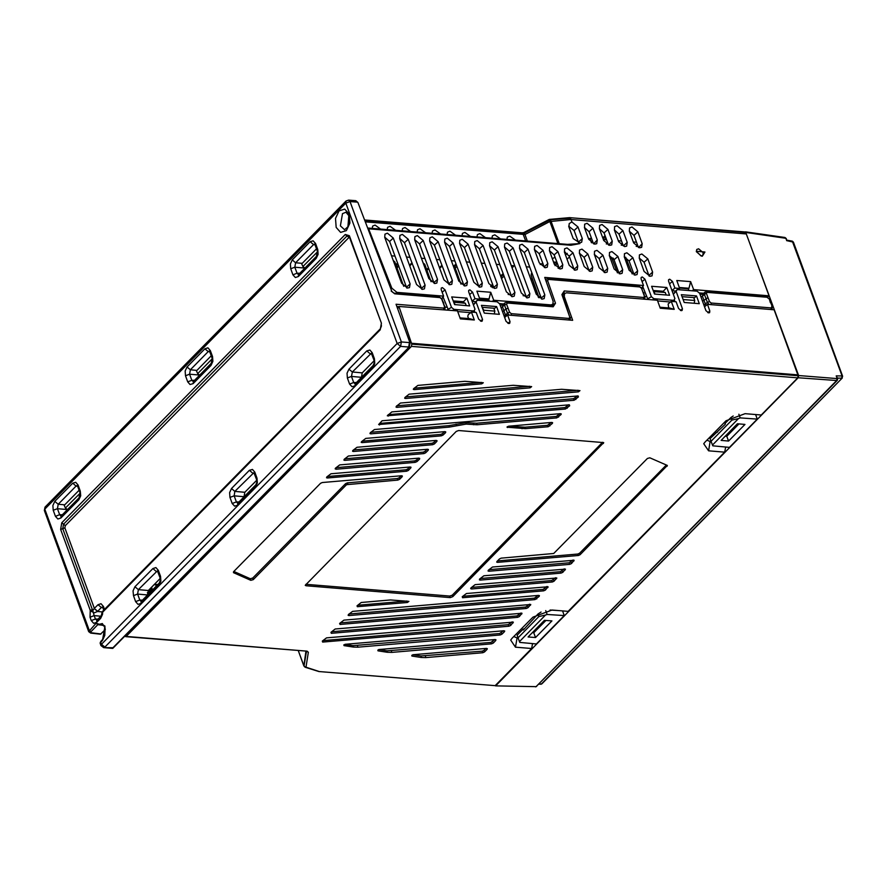 <?xml version="1.0" encoding="UTF-8"?>
<svg xmlns="http://www.w3.org/2000/svg" width="887" height="887" viewBox="0 0 887 887"><rect width="100%" height="100%" fill="white"/><g stroke="black" fill="none" stroke-linecap="round" stroke-linejoin="round"><path stroke-width="1.33" d="M702.46 301.048L703.901 300.316L702.449 296.358L702.648 294.395L704.943 292.111L706.562 291.69L707.305 292.4L701.018 297.09M706.041 305.549L703.901 300.316L707.926 297.588L706.529 293.597M770.304 302.689L769.395 298.997L772.333 307.035L770.936 303.032M646.501 296.591L645.026 296.469M61.114 516.034L60.904 518.063L57.877 519.006L55.493 516.301L59.64 514.726L57.422 508.683L53.275 510.247L52.921 505.468L54.817 501.421L58.187 504.259L57.422 508.683L66.458 509.482L66.758 510.291M66.458 509.482L66.237 508.661M194.541 380.323L191.836 380.279L193.311 381.576L193.1 383.605L190.073 384.559L187.689 381.842L191.836 380.279L189.618 374.225L185.472 375.8L185.117 371.021L187.013 366.963L190.383 369.812L189.618 374.225L198.655 375.035L198.954 375.833M198.655 375.035L198.433 374.214M298.453 274.66L298.331 276.578L295.316 277.52L292.921 274.815L297.067 273.24L294.85 267.198L290.703 268.761L290.359 263.982L292.244 259.935L295.626 262.774L294.85 267.198L303.886 267.996L304.197 268.805M303.886 267.996L303.676 267.175M349.301 217.936L348.802 224.489M357.882 202.436L391.843 291.357L357.882 202.436L355.765 200.717L357.261 202.114L350.01 201.526L401.401 341.95L409.428 342.604L408.641 347.017L400.625 346.362L397.165 343.513L345.775 203.09L44.849 509.149L44.35 510.446L88.711 631.677L90.662 633.063L100.397 634.205L105.365 629.537M396.001 304.241L410.071 342.959L396.001 304.241L443.788 308.144L444.553 306.935L445.196 307.301L443.156 302.944L444.553 306.935M141.177 601.486L141.066 603.404L138.039 604.346L135.644 601.641L139.791 600.067L137.585 594.024L147.497 594.922L148.317 590.509L138.35 589.6L137.585 594.024L133.438 595.587L133.083 590.809L134.979 586.762L138.35 589.6L157.343 570.873M160.192 578.435L148.317 590.509M237.816 503.184L237.605 505.213L234.578 506.167L232.183 503.45L236.33 501.887L234.124 495.833L244.036 496.731L244.856 492.318L234.889 491.42L234.124 495.833L229.977 497.407L229.622 492.629L231.518 488.571L234.889 491.42L253.882 472.682M256.731 480.244L244.856 492.318M355.221 383.772L355.011 385.801L351.984 386.743L349.6 384.038L353.747 382.463L351.529 376.421L361.452 377.319L362.273 372.906L352.305 371.997L351.529 376.421L347.382 377.984L347.039 373.205L348.924 369.158L352.305 371.997L371.298 353.27M374.137 360.832L362.273 372.906M112.937 647.765L112.682 648.386L103.69 647.643L112.937 647.765L409.295 346.817L410.071 342.959M90.662 633.063L91.283 632.797L90.884 631.766L97.847 624.692L96.162 623.273L88.722 631.655M100.242 643.574L100.73 642.288L101.462 644.261L100.952 645.559L100.12 642.986L100.841 641.279L100.73 642.288L102.471 640.514L104.976 626.133L96.162 623.273M369.835 350.01L366.808 350.964L370.189 353.813L371.731 354.035L372.23 352.727L369.835 350.01M355.133 383.883L373.105 365.577L372.906 367.606L374.791 363.548L374.436 358.769L373.937 360.078L371.354 353.27M252.429 469.434L249.402 470.376L252.773 473.226L254.314 473.447L254.813 472.139L252.429 469.434M255.7 485.001L255.489 487.018L257.385 482.971L257.03 478.193L256.52 479.49L253.937 472.682M155.89 567.613L152.863 568.567L156.234 571.416L157.775 571.638L158.274 570.33L155.89 567.613M159.161 583.18L158.95 585.209L160.846 581.151L160.492 576.373L159.982 577.681L157.398 570.873M302.145 263.372L295.626 262.774L313.51 244.59L315.04 244.801L315.55 243.504L313.155 240.787L310.14 241.741L313.51 244.59L314.619 244.047M316.437 256.354L316.227 258.383L318.111 254.325L317.768 249.546L316.437 256.343L298.553 274.538M209.432 351.075L209.809 351.829L210.308 350.531L207.924 347.826L204.897 348.768L208.279 351.618L209.387 351.075M211.195 363.393L210.984 365.411L212.88 361.364L212.525 356.585L211.206 363.382L193.322 381.565M64.718 504.858L58.187 504.259L76.082 486.076L77.612 486.287L78.111 484.989L75.728 482.273L72.701 483.227L76.082 486.076L77.191 485.533M78.998 497.84L78.788 499.869L80.684 495.811L80.329 491.032L79.01 497.829L61.015 516.145M96.905 620.323L95.419 619.026L91.272 620.601L93.656 623.306L96.683 622.364L96.894 620.335L101.362 615.578L102.016 612.74M154.083 584.644L156.267 584.455L153.817 584.91M150.169 591.064L151.599 590.077L150.169 591.064L149.593 592.915M149.094 592.882L147.32 592.738M445.13 307.124L446.86 307.268M482.328 307.667L483.714 310.195L494.846 311.104L493.882 308.244L482.661 307.323M494.325 313.887L494.846 311.104M483.714 310.195L483.57 311.06M466.274 305.583L465.331 303.199L462.626 302.323L453.479 301.58M465.331 303.199L454.188 302.29L455.064 304.662M532.167 273.573L531.357 274.715L531.446 273.429L531.102 275.347L539.108 297.855M682.225 297.001L683.467 300.405M694.233 303.232L694.743 300.449L693.789 297.588L682.558 296.668M683.611 299.529L694.743 300.449M666.181 294.939L665.228 292.544L662.522 291.668L653.375 290.925M665.228 292.544L654.096 291.635L654.961 294.018M643.064 292.289L641.534 288.286L644.461 296.28L643.685 297.489L564.243 290.991L561.926 294.595L569.831 317.18L569.066 318.378L511.278 313.654L509.559 312.246L506.632 304.252L507.408 303.055L553.166 306.791L555.473 303.199L547.578 280.614L548.343 279.416L639.804 286.889L641.534 288.286M506.144 316.204L505.49 315.051L507.453 313.056L505.912 309.031L508.029 308.244M506.632 304.252L504.503 305.017L505.912 309.031L502.574 311.736M504.049 315.772L505.49 315.051L502.552 307.013L502.752 305.05L504.747 303.032L504.503 305.017L501.111 307.745M617.441 272.908L612.019 258.827L613.527 258.671M151.178 587.593L151.987 588.469L151.577 587.194M147.331 592.693L149.648 591.03L148.428 590.387M150.723 588.059L150.435 590.232L149.216 589.6M355.11 383.871L353.747 382.463L356.452 382.519M237.705 503.284L236.33 501.887L239.035 501.942M141.166 601.475L139.791 600.067L142.497 600.122M298.442 274.648L297.067 273.24L299.773 273.296M61.003 516.134L59.64 514.726L62.345 514.782M91.45 611.642L92.78 610.444L94.177 615.633L90.03 617.197L90.263 610.4L94.022 612.939L97.526 611.442L94.277 608.482L92.78 610.444L92.381 609.624L62.755 528.674L60.638 529.45L90.263 610.4L92.381 609.624M60.638 529.45L61.791 522.82L345.32 234.456L349.389 235.776L381.377 323.212L380.224 329.831L102.692 612.108L102.548 614.27L100.652 618.317L100.863 616.299M102.493 606.996L101.384 607.528L98.002 604.69L101.029 603.737L103.424 606.453L102.914 607.75L103.779 610.101M591.363 242.716L589.933 238.426L591.618 238.559M603.393 239.523L606.586 239.789M618.361 240.754L621.554 241.009L618.361 240.754M633.329 241.974L636.522 242.229L633.329 241.974M589.933 238.426L588.646 238.902M567.192 253.338L565.507 255.046M557.358 263.339L555.096 265.634M525.836 295.393L525.348 295.892M569.443 256.853L567.059 259.292M558.932 267.552L558.145 268.351M591.485 242.661L593.203 242.805M606.253 243.87L608.172 244.025M621.222 245.1L623.14 245.255L621.222 245.1M636.19 246.32L638.108 246.475L636.19 246.32M443.178 268.451L449.099 284.638M453.124 265.424L454.687 266.821L461.052 284.206M393.24 260.523L394.804 261.931L403.74 286.335M413.198 265.878L421.735 289.217M423.177 262.973L424.751 264.37L431.104 281.756M155.524 584.71L156.278 586.107M618.982 234.146L614.414 229.955L614.591 226.684L617.019 225.753L622.94 230.631L627.253 242.428L623.373 245.865L618.982 234.146L622.94 230.631M448.467 310.195L443.012 296.979M479.601 298.553L488.626 299.296L489.336 301.192M647.965 299.507L642.742 286.545M679.564 288.087L688.334 288.796L688.977 290.515M638.341 247.096L633.95 235.377L629.382 231.185L629.559 227.904L631.987 226.983L637.908 231.862L642.221 243.648L638.496 247.595M564.343 251.864L569.177 256.132L574.31 270.036M421.813 289.24L404.527 242.728L399.671 238.403M434.164 283.43L419.496 243.958L414.639 239.623M449.132 284.649L434.464 245.178L429.607 240.854M464.101 285.869L449.443 246.398L444.587 242.073M479.08 287.089L464.411 247.628L459.555 243.293M494.048 288.319L479.379 248.848L474.523 244.524M511.644 296.568L494.347 250.067L489.491 245.743M526.612 297.799L509.315 251.298L504.459 246.963M541.58 299.019L524.284 252.518L519.438 248.194M534.406 249.413L539.229 253.682L544.374 267.586M549.375 250.633L554.209 254.902L559.342 268.816M406.845 288.009L389.559 241.508L384.703 237.184M649.162 276.156L644.029 262.242L639.194 257.973M634.194 274.926L629.049 261.022L624.226 256.753M619.215 273.706L614.081 259.802L609.258 255.523M604.247 272.486L599.113 258.572L594.279 254.303M589.278 271.256L584.145 257.352L579.311 253.083M653.198 290.459L663.265 291.28L663.531 292M453.224 300.893L463.546 301.735L463.923 302.744M696.472 251.83L701.173 255.899L702.826 255.434L703.203 252.64L698.59 248.837L696.761 249.469L696.45 251.786M608.404 244.646L604.014 232.926L599.446 228.735L599.623 225.453L602.04 224.533L607.972 229.411L612.285 241.197L608.56 245.156M593.436 243.426L589.046 231.707L584.478 227.515L584.644 224.234L587.072 223.313L593.004 228.192L597.317 239.978L593.591 243.925M578.601 242.716L574.077 230.476L568.711 226.174M495.667 685.839L536.058 686.616L495.667 685.839L798.233 377.751L798.622 375.545L745.479 231.817L746.322 233.902L570.751 219.588L549.862 221.517L524.949 234.456L527.366 241.064M767.732 297.045L768.985 295.77L746.322 233.902M703.724 293.309L699.244 292.943M688.334 288.796L688.999 288.242L679.331 287.455M692.182 290.781L693.59 289.605L690.674 281.656L688.999 288.242M690.674 281.656L676.803 280.525L679.708 288.475L678.777 289.683M671.98 290.492L674.874 288.075L679.708 288.475M675.717 291.014L672.058 290.714M669.563 283.884L672.446 281.456L674.874 288.075M672.446 281.456L669.74 279.228L668.61 279.693L668.554 281.135L674.929 298.575L673.832 300.338L653.874 298.697L651.391 296.646L645.004 279.217L642.299 276.988L641.168 277.443L641.101 278.895L643.53 285.525L641.744 287.832M574.077 230.476L578.025 226.961L571.993 222.083L570.474 218.235L571.993 222.083M578.025 226.961L582.293 238.625L578.413 242.062M569.277 223.557L568.922 226.961L573.19 238.614L579.688 242.805L581.706 242.295L582.293 238.625M469.655 294.539L472.549 292.111L469.844 289.883L468.713 290.348L468.658 291.79L475.033 309.23L473.935 310.993L453.978 309.352L451.483 307.301L445.108 289.872L442.402 287.643L441.26 288.098L441.205 289.55L443.633 296.18L396.977 292.366L391.81 288.153L368.382 228.081L570.175 244.568L570.906 245.267L579.843 243.559L567.702 244.357M472.549 292.111L474.977 298.742L479.812 299.13L478.88 300.338M643.53 285.525L544.773 277.454L553.133 301.336L552.778 304.319L550.816 304.928L493.682 300.261L490.777 292.322L476.896 291.18L479.812 299.13L488.848 299.906M768.985 295.77L693.59 289.605M642.221 243.648L641.634 247.318L639.616 247.828L633.695 242.949L629.382 231.163M627.253 242.428L626.665 246.098L624.648 246.608L618.716 241.73L614.403 229.933M612.285 241.197L611.686 244.879L609.679 245.389L603.748 240.499L599.435 228.713M597.317 239.978L596.718 243.648L594.711 244.158L588.78 239.279L584.466 227.493M451.76 296.89L466.884 298.121L469.711 305.86L454.587 304.618L451.76 296.89M651.657 286.235L666.78 287.466L669.618 295.216L654.495 293.985L651.657 286.235M389.559 241.508L393.307 238.093L410.082 283.929L406.623 287.078M393.307 238.093L387.386 233.214L384.958 234.135L384.77 237.394L401.545 283.23L407.477 288.109L409.484 287.599L410.082 283.929M404.527 242.728L408.275 239.313L425.05 285.148L421.591 288.308M408.275 239.313L402.354 234.434L399.926 235.354L399.749 238.614L416.513 284.45L422.445 289.328L424.463 288.818L425.05 285.148M419.496 243.958L423.254 240.532L437.457 279.35L433.943 282.543M423.254 240.532L417.322 235.654L414.894 236.585L414.717 239.834L428.92 278.651L434.841 283.53L436.859 283.02L437.457 279.35M434.464 245.178L438.222 241.763L452.425 280.569L448.911 283.773M438.222 241.763L432.291 236.884L429.873 237.805L429.685 241.064L443.888 279.871L449.809 284.76L451.827 284.25L452.425 280.569M449.443 246.398L453.19 242.983L467.394 281.8L463.89 284.993M453.19 242.983L447.259 238.104L444.842 239.024L444.653 242.284L458.856 281.101L464.788 285.98L466.795 285.47L467.394 281.8M464.411 247.628L468.159 244.202L482.362 283.02L478.858 286.213M468.159 244.202L462.238 239.324L459.81 240.255L459.621 243.504L473.824 282.321L479.756 287.2L481.774 286.689L482.362 283.02M479.379 248.848L483.127 245.433L497.33 284.239L493.826 287.443M483.127 245.433L477.206 240.543L474.778 241.475L474.6 244.734L488.804 283.541L494.724 288.419L496.742 287.92L497.33 284.239M494.347 250.067L498.095 246.653L514.87 292.488L511.411 295.637M498.095 246.653L492.174 241.774L489.746 242.694L489.569 245.954L506.333 291.79L512.265 296.668L514.283 296.158L514.87 292.488M509.315 251.298L513.074 247.872L529.838 293.708L526.379 296.868M513.074 247.872L507.142 242.994L504.714 243.925L504.537 247.174L521.312 293.009L527.233 297.888L529.251 297.378L529.838 293.708M524.284 252.518L528.042 249.103L522.11 244.213L519.693 245.145L519.505 248.404L536.28 294.24L542.201 299.119L544.219 298.609L544.818 294.927L541.347 298.087M528.042 249.103L544.818 294.927M539.229 253.682L543.01 250.322L537.09 245.444L534.661 246.364L534.473 249.624L539.318 262.874L545.25 267.752L547.268 267.242L547.856 263.572L544.163 266.854M543.01 250.322L547.856 263.572M554.209 254.902L557.978 251.542L552.058 246.664L549.63 247.595L549.441 250.844L554.297 264.093L560.218 268.972L562.236 268.462L562.824 264.792L559.132 268.074M557.978 251.542L562.824 264.792M569.177 256.132L572.947 252.762L567.026 247.883L564.598 248.815L564.42 252.074L569.266 265.313L575.186 270.191L577.204 269.692L577.792 266.011L574.1 269.293M572.947 252.762L577.792 266.011M592.771 267.242L592.172 270.912L590.154 271.422L584.234 266.543L579.388 253.294L579.566 250.034L581.994 249.114L587.915 253.992L592.771 267.242L589.068 270.524M607.739 268.462L607.14 272.132L605.134 272.642L599.202 267.763L594.357 254.514L594.534 251.254L596.962 250.334L602.894 255.212L607.739 268.462L604.047 271.744M622.707 269.681L622.12 273.351L620.102 273.861L614.17 268.983L609.325 255.733L609.513 252.485L611.93 251.553L617.862 256.432L622.707 269.681L619.015 272.963M637.675 270.901L637.088 274.582L635.07 275.092L629.138 270.213L624.293 256.964L624.481 253.704L626.909 252.784L632.83 257.662L637.675 270.901L633.983 274.194M652.644 272.132L652.056 275.802L650.038 276.312L644.117 271.433L639.261 258.184L639.449 254.924L641.878 254.004L647.798 258.882L652.644 272.132L648.951 275.413M696.24 251.276L700.941 255.955L702.304 256.265L704.965 251.986L696.24 251.276M569.31 223.513L571.671 222.105M365.311 221.883L524.949 234.456L524.405 233.104L522.21 232.86L364.59 219.987M348.691 220.53L349.434 220.586M515.314 240.078L509.803 236.108L507.375 237.029L506.943 239.401M500.346 238.858L494.835 234.889L492.407 235.809L491.975 238.182M485.377 237.638L479.856 233.658L477.439 234.589L477.006 236.951M470.398 236.419L464.888 232.438L462.46 233.37L462.038 235.731M455.43 235.188L449.92 231.219L447.491 232.139L447.07 234.512M440.462 233.968L434.952 229.988L432.523 230.919L432.102 233.281M425.494 232.749L419.983 228.768L417.555 229.7L417.123 232.061M410.526 231.518L405.015 227.549L402.587 228.469L402.155 230.842M395.547 230.298L390.036 226.329L387.619 227.249L387.187 229.611M380.578 229.079L375.068 225.098L372.64 226.03L372.218 228.391M605.987 238.193L604.579 239.623M603.16 238.88L605.389 236.596M553.865 262.929L557.313 263.217M481.763 298.731L481.231 299.274M514.138 265.812L512.109 267.874M504.071 276.045L501.521 278.64M493.56 286.734L492.562 287.754M556.071 264.648L554.464 264.514M542.933 263.572L542.279 263.517M396.19 265.701L397.941 263.916M454.587 266.61L456.339 264.836M455.186 268.196L456.938 266.422M491.265 286.889L492.972 285.148M500.944 277.043L503.483 274.46M511.522 266.277L512.143 265.645M67.445 509.593L65.472 508.074L64.219 505.357L79.065 490.256M80.052 493.25L65.472 508.074M199.642 375.146L197.668 373.615L196.415 370.91L211.261 355.809M212.248 358.791L197.668 373.615M304.873 268.107L302.91 266.588L301.658 263.871L316.504 248.77M317.491 251.764L302.91 266.588M367.772 228.325L368.382 228.081M540.205 264.526L542.822 263.251M552.302 258.649L555.096 257.297M564.631 252.673L565.507 252.241M391.511 255.789L395.014 256.077M406.479 257.008L409.982 257.297M421.447 258.239L424.951 258.516M436.415 259.459L439.919 259.747M451.383 260.678L454.887 260.966M466.362 261.909L469.855 262.186M481.331 263.129L484.834 263.417M496.299 264.348L499.802 264.636M511.267 265.568L514.77 265.856M526.235 266.799L529.739 267.087M605.034 235.643L602.805 237.916M556.947 262.253L553.521 261.964M570.618 244.779L579.521 243.559L579.233 242.772M443.633 296.18L441.848 298.487M442.225 292.322L445.108 289.872M447.735 309.596L451.483 307.301M452.802 310.55L453.978 309.352M472.771 312.18L473.935 310.993M457.736 311.581L470.698 312.634M472.072 301.148L474.977 298.742M475.809 301.669L472.161 301.369M490.777 292.322L489.092 298.897L479.435 298.11M488.626 299.296L489.092 298.897M492.285 301.436L493.682 300.261M503.827 303.964L499.348 303.598M642.121 281.656L645.004 279.217M647.432 299.063L651.391 296.646M652.71 299.895L653.874 298.697M672.668 301.525L673.832 300.338M657.633 300.926L670.594 301.979M397.587 262.951L395.835 264.736M454.011 265.878L455.985 263.871M503.117 273.495L500.59 276.079M492.607 284.195L490.578 286.257M569.631 217.648L745.69 232.549M549.541 219.477L550.528 219.799L549.341 220.153L549.286 219.377L524.35 232.327L524.405 233.104L549.341 220.153L557.923 243.559M524.605 232.427L522.199 232.86M633.95 235.377L637.908 231.862M604.014 232.926L607.972 229.411M589.046 231.707L593.004 228.192M463.546 301.735L466.884 298.121M663.265 291.28L666.78 287.466M584.145 257.352L587.915 253.992M599.113 258.572L602.894 255.212M614.081 259.802L617.862 256.432M629.049 261.022L632.83 257.662M644.029 262.242L647.798 258.882M538.087 595.421L534.362 598.204L534.95 599.667L539.196 596.363L539.407 595.632L538.487 595.388L352.582 611.309L348.336 614.613L348.125 615.345L349.034 615.589L534.95 599.667M349.034 615.589L348.968 614.081L534.362 598.204M124.89 636.079L126.209 636.4L411.424 346.318L411.801 344.156L398.928 306.403L457.504 310.927L460.408 318.877L474.29 320.019L471.385 312.069L468.247 314.674L467.804 316.393L468.58 318.555M319.176 671.581L495.134 685.651L531.635 648.53L515.48 647.211L510.635 640.092L512.076 638.33L532.954 617.097L552.002 610.056L568.157 611.376L724.712 452.159L708.558 450.84L703.713 443.722L705.154 441.959L726.032 420.726L745.08 413.686L761.234 415.005L797.735 377.884L411.424 346.318M415.249 462.393L417.001 461.617L416.424 460.153L414.672 460.93L415.249 462.393L336.14 469.168L336.073 467.66L414.672 460.93M418.731 458.124L419.496 459.089L419.706 458.357L418.786 458.113L339.677 464.888L335.43 468.192L335.219 468.924L336.14 469.168M419.496 459.089L417.001 461.617M406.568 471.23L408.319 470.454L407.732 468.99L405.98 469.766L406.568 471.23L327.447 478.004L327.381 476.496L405.98 469.766M410.049 466.95L410.814 467.915L411.025 467.183L410.104 466.95L330.984 473.725L326.749 477.029L326.527 477.76L327.447 478.004M410.814 467.915L408.319 470.454M553.732 553.455L501.199 558.123L499.448 558.899L496.953 561.427L496.742 562.17L497.651 562.402L578.391 555.484L580.142 554.719L667.39 465.509L649.872 457.759L647.432 458.446L553.732 553.455M357.383 606.752L407.377 602.495L408.929 601.342L390.524 599.967L361.264 602.473L357.017 605.777L357.383 606.752M483.825 575.796L479.579 579.1L479.368 579.832L480.277 580.076L561.016 573.157L562.768 572.392L565.474 569.121L483.825 575.796M462.559 597.749L543.642 590.831L545.394 590.055L548.099 586.795L466.451 593.47L462.205 596.774L462.559 597.749M551.647 422.456L508.573 426.148L506.987 427.212L525.426 428.676L548.111 426.736L552.357 423.432L552.568 422.7L551.647 422.456M449.376 427.102L466.074 424.141L477.073 424.729L556.792 417.899L561.039 414.595L561.249 413.863L560.34 413.63L374.425 429.552L370.178 432.856L369.968 433.588L370.888 433.821L449.376 427.102L448.977 425.627L370.699 432.324M346.95 484.59L397.875 480.055L399.627 479.29L399.05 477.827L397.298 478.592L347.338 482.872L345.586 483.648L346.174 485.111L346.95 484.59M401.356 475.787L402.121 476.751L402.332 476.02L401.412 475.787L322.303 482.561L320.551 483.326L233.536 571.827L233.547 572.714L250.81 580.286L253.261 579.599L346.174 485.111M402.121 476.751L399.627 479.29M423.942 453.556L425.693 452.78L425.106 451.317L423.354 452.093L423.942 453.556L344.821 460.331L344.755 458.823L423.354 452.093M427.423 449.288L428.188 450.252L428.399 449.521L427.479 449.277L348.358 456.051L344.123 459.355L343.901 460.098L344.821 460.331M428.188 450.252L425.693 452.78M432.623 444.72L434.375 443.955L433.798 442.491L432.047 443.256L432.623 444.72L353.514 451.494L353.447 449.986L432.047 443.256M436.105 440.451L436.87 441.416L437.08 440.684L436.16 440.44L357.051 447.225L352.804 450.529L352.594 451.261L353.514 451.494M436.87 441.416L434.375 443.955M475.133 584.633L470.886 587.937L470.675 588.669L471.596 588.913L552.324 581.994L554.076 581.229L556.781 577.958L475.133 584.633M492.507 566.959L488.26 570.263L488.05 570.995L488.97 571.239L569.698 564.32L571.45 563.555L574.155 560.285L492.507 566.959M441.316 435.883L443.068 435.118L442.48 433.654L440.728 434.419L441.316 435.883L362.195 442.657L362.129 441.149L440.728 434.419M444.797 431.614L445.562 432.579L445.773 431.847L444.853 431.603L365.732 438.389L361.497 441.693L361.275 442.425L362.195 442.657M445.562 432.579L443.068 435.118M344.855 644.372L353.048 645.614L353.37 647.1L357.882 647.2L500.201 635.003L501.953 634.238L504.448 631.699L504.659 630.967L503.738 630.735L345.198 644.306L344.023 645.669L343.857 644.871M353.37 647.1L344.023 645.669M405.636 398.485L530.071 387.83L531.623 386.665L513.229 385.291L409.173 394.205L404.927 397.509L404.716 398.241L405.636 398.485L405.57 396.977L529.75 386.333M331.317 633.263L517.576 617.33L519.327 616.565L522.033 613.294L335.208 628.983L330.962 632.287L331.317 633.263M412.754 654.739L420.959 655.981L421.27 657.467L425.782 657.566L482.827 652.677L484.579 651.912L487.074 649.373L487.285 648.641L486.364 648.397L413.098 654.673L411.934 656.036L411.768 655.238M421.27 657.467L411.934 656.036M396.944 407.321L578.413 391.777L579.965 390.613L561.571 389.249L400.48 403.042L396.245 406.346L396.023 407.078L396.944 407.321L396.766 405.814M322.635 642.099L508.894 626.167L510.646 625.402L513.351 622.131L326.516 637.82L322.269 641.124L322.635 642.099M340.009 624.426L526.268 608.504L528.02 607.728L530.725 604.457L343.89 620.146L339.643 623.45L340.009 624.426M578.058 395.957L391.799 411.878L387.275 415.726L574.166 400.225L578.413 396.921L578.058 395.957M569.376 404.782L382.02 420.804L378.594 424.563L565.485 409.062L569.731 405.758L569.376 404.782M414.318 389.648L481.73 383.871L483.271 382.718L464.877 381.343L417.855 385.368L413.619 388.672L413.397 389.415L414.318 389.648L414.251 388.14L481.397 382.386M378.804 649.55L387.009 650.803L387.32 652.278L391.832 652.377L491.52 643.84L493.272 643.075L495.766 640.536L495.977 639.804L495.057 639.56L379.148 649.495L377.984 650.858L377.807 650.06M387.32 652.278L377.984 650.858M450.286 597.583L452.791 596.652L603.67 442.58L458.723 430.505L456.217 431.426L305.261 585.287L306.037 585.797L305.926 584.333L449.731 596.075L450.286 597.583L306.037 585.797M411.801 344.156L798.167 375.722L797.735 377.884M798.167 375.722L774.118 309.807L707.46 304.363L709.877 310.993L707.848 312.667M408.918 339.666L409.794 338.779M125.588 636.666L307.102 651.18L308.388 652.233L306.625 651.435M304.396 666.592L306.048 667.024L308.388 652.233M305.904 651.402L303.875 665.671M531.635 648.53L532.544 643.596M495.134 685.651L319.32 671.603L304.463 666.647M518.274 638.474L513.828 636.556M724.712 452.159L725.644 447.059M706.906 440.174L711.352 442.103M723.947 437.535L737.54 423.798M474.833 312.346L474.201 310.561M480.499 321.072L482.539 319.398L476.153 301.968L477.25 300.205L497.208 301.835L499.703 303.886L506.089 321.327L508.794 323.555L509.67 323.345L509.981 321.648L507.552 315.018L572.636 320.34L564.276 296.458L564.631 293.475L566.593 292.854L657.4 300.272L660.305 308.221L674.187 309.352L671.282 301.414L668.144 304.019L668.731 307.922M674.996 301.713L674.253 299.662M460.043 317.856L469.7 318.655L474.29 320.019M482.539 319.398L482.229 321.105L481.342 321.316L478.636 319.087L476.219 312.457L471.385 312.069M473.447 304.906L476.153 301.968M671.282 301.414L676.116 301.802L678.533 308.432L681.249 310.661L682.125 310.45L682.436 308.743L676.06 291.313L677.147 289.55L697.115 291.18L699.599 293.231L705.985 310.672L708.691 312.9L709.578 312.69L709.877 310.993M411.49 343.28L797.901 374.846M681.371 294.672L696.495 295.903L699.333 303.653L684.21 302.412L681.371 294.672M481.464 305.316L496.587 306.547L499.425 314.308L484.302 313.067L481.464 305.316M473.381 304.729L477.25 300.205M509.981 321.648L507.952 323.323M507.552 315.018L504.659 317.435M659.939 307.201L669.596 307.989L674.187 309.352M680.396 310.417L682.436 308.743M673.344 294.251L676.06 291.313M673.288 294.074L677.147 289.55M707.46 304.363L704.555 306.78M694 298.209L696.495 295.903M494.092 308.853L496.587 306.547M418.398 458.147L416.424 460.153M409.705 466.983L407.732 468.99M580.142 554.719L579.555 553.255L577.803 554.02L497.474 560.906M579.555 553.255L666.337 464.988L667.157 466.218M357.727 606.752L357.661 605.244L407.044 601.009M564.154 568.922L560.429 571.694L561.016 573.157M480.277 580.076L480.211 578.568L560.429 571.694M462.903 597.738L462.837 596.23L543.055 589.367L543.642 590.831M546.78 586.584L543.055 589.367M551.248 422.489L547.523 425.272L525.026 427.201L508.539 426.148M559.941 413.664L556.216 416.435L476.685 423.254L465.753 422.655L448.977 425.627M399.05 477.827L401.024 475.82M253.261 579.599L252.773 578.036L250.322 578.723L233.858 571.505M252.773 578.036L345.586 483.648M427.079 449.31L425.106 451.317M435.772 440.473L433.798 442.491M555.462 577.747L551.736 580.53L552.324 581.994M471.596 588.913L471.529 587.405L551.736 580.53M572.836 560.085L569.11 562.857L569.698 564.32M488.97 571.239L488.903 569.731L569.11 562.857M444.454 431.647L442.48 433.654M353.048 645.614L499.614 633.54L500.201 635.003M503.339 630.768L499.614 633.54M331.66 633.263L331.594 631.755L516.988 615.866L517.576 617.33M520.713 613.094L516.988 615.866M484.579 651.912L483.992 650.448L482.24 651.213L420.959 655.981M483.992 650.448L485.965 648.43M578.091 390.291L396.877 405.814M322.979 642.088L322.912 640.58L508.306 624.703L508.894 626.167M512.032 621.931L508.306 624.703M340.353 624.426L340.286 622.918L525.681 607.041L526.268 608.504M529.406 604.258L525.681 607.041M388.262 416.158L388.196 414.65L573.59 398.762L574.166 400.225M577.315 395.99L573.59 398.762M379.569 424.984L379.503 423.476L564.897 407.599L565.485 409.062M568.622 404.827L564.897 407.599M387.009 650.803L490.932 642.376L491.52 643.84M494.658 639.605L490.932 642.376M452.791 596.652L452.237 595.155L602.561 442.269L603.415 443.456M452.237 595.155L449.731 596.075M526.035 295.948L523.064 295.704M511.067 294.728L508.096 294.484M564.254 615.633L536.435 643.962L519.749 642.376L519.46 641.623L545.549 615.068L547.168 614.469L564.254 615.633L562.524 610.921M733.172 416.047L730.955 417.433L731.93 420.083L738.572 418.531L712.483 445.086L712.771 445.839L729.447 447.425L757.276 419.096L755.602 414.539M746.178 232.527L785.705 238.248L786.847 240.122M837.472 378.139L841.741 378.217L842.062 376.01L792.291 241.186L793.466 242.206L786.581 240.632M538.675 684.365L541.968 683.799L842.295 378.006M798.233 377.751L836.685 380.512L536.058 686.616L837.284 380.312L836.685 380.512L837.062 378.305L836.186 375.922L842.062 376.01L842.284 378.006L541.425 684.01L538.919 684.11M836.186 375.922L837.65 378.638L798.622 375.545M558.588 610.6L550.073 610.012M547.168 614.469L545.738 610.578M545.948 620.445L533.808 632.808L532.278 632.686M545.549 615.068L538.908 616.62L537.932 613.97L541.048 612.019M535.56 637.576L551.902 620.933L544.418 620.323L528.075 636.966L535.56 637.576L533.808 632.808M537.932 613.97L523.286 629.936L523.008 629.171L517.066 635.214L519.46 641.623M538.908 616.62L518.041 637.864M524.594 628.606L523.008 629.171M738.572 418.531L740.179 417.932L757.276 419.096M728.582 441.039L744.925 424.396L737.441 423.786L721.098 440.429L728.582 441.039L726.83 436.271L725.389 436.16M712.483 445.086L710.088 438.677L725.3 424.241L725.023 423.476L730.955 417.433M738.971 423.919L726.83 436.271M738.816 414.207L740.179 417.932M711.064 441.327L731.93 420.083M717.605 432.069L716.02 432.645M700.209 294.894L702.604 293.586L702.947 294.096M702.604 293.586L703.391 293.641M703.945 305.117L707.349 302.4L704.411 294.362L704.644 292.366M709.012 304.496L707.349 302.4L709.456 301.591L707.926 297.588M705.952 291.956L766.313 296.58L769.395 298.997M766.313 296.58L767.055 297.278L707.305 292.4M767.055 297.278L768.774 298.686M771.701 306.68L770.881 309.552M711.141 304.662L711.186 302.999L770.925 307.878M711.186 302.999L709.456 301.591M156.267 584.455L157.786 584.577M355.776 200.706L348.536 200.118L350.01 201.526L345.775 203.09L345.997 201.061L45.071 507.12L44.849 509.149L89.21 630.347L90.884 631.766M391.222 291.036L394.671 293.841L439.908 297.544L441.626 298.941L443.156 302.944M443.744 309.807L443.788 308.144M398.64 306.691L397.343 306.58M104.101 625.424L97.847 624.692L102.304 623.539L105.065 627.896L104.821 635.469L102.471 640.514M91.283 632.797L101.029 633.939M101.462 644.261L397.165 343.513L401.401 341.95L400.625 346.362L104.921 647.111L101.462 644.261M348.924 369.158L366.808 350.964M372.23 352.727L374.436 358.769M372.906 367.606L355.011 385.801M349.6 384.038L347.382 377.984M231.518 488.571L249.402 470.376M254.813 472.139L257.03 478.193M255.489 487.018L237.605 505.213M232.183 503.45L229.977 497.407M134.979 586.762L152.863 568.567M158.274 570.33L160.492 576.373M158.95 585.209L141.066 603.404M135.644 601.641L133.438 595.587M315.55 243.504L317.768 249.546M316.227 258.383L298.331 276.578M292.921 274.815L290.703 268.761M292.244 259.935L310.14 241.741M210.308 350.531L212.525 356.585M210.984 365.411L193.1 383.605M187.689 381.842L185.472 375.8M187.013 366.963L204.897 348.768M78.111 484.989L80.329 491.032M78.788 499.869L60.904 518.063M55.493 516.301L53.275 510.247M54.817 501.421L72.701 483.227M336.195 227.382L340.663 232.449L346.318 230.675L349.866 223.092L349.201 214.144L344.733 209.077L339.067 210.851L335.53 218.435L336.195 227.382M100.652 618.317L96.683 622.364M91.272 620.601L90.03 617.197M148.218 592.76L148.606 593.913M443.788 303.276L441.626 298.941M439.908 297.544L439.176 296.835L393.928 293.142L394.671 293.841M489.092 300.549L479.335 299.751M500.312 305.549L503.494 304.308M532.377 279.161L531.202 280.359M532.244 273.817L541.458 298.986M639.804 286.889L639.072 286.179L547.601 278.706L548.343 279.416M547.578 280.614L546.004 280.968M553.166 306.791L552.424 306.093L553.122 305.948L553.222 303.598M551.27 305.849L555.473 303.199M552.424 306.093L506.665 302.345L507.408 303.055M509.116 315.151L507.453 313.056L509.559 312.246M644.461 296.28L643.696 292.632M564.842 293.287L563.855 293.198L562.469 294.617M564.243 290.991L563.855 293.198L562.513 293.664L562.569 294.95L561.926 294.595M643.64 299.152L643.685 297.489M569.831 317.18L562.569 294.95M569.01 320.041L569.066 318.378M511.278 313.654L511.234 315.317M502.696 304.241L503.04 304.751M625.679 257.274L632.198 273.983M613.039 257.984L610.411 258.705M149.648 591.03L150.945 590.276L150.801 587.981M209.809 351.84L208.279 351.618L190.383 369.812L196.914 370.4M345.963 212.259L342.449 213.7L340.342 225.808L344.544 229.689L347.87 226.784L348.779 215.674L345.963 212.259M100.918 616.243L94.177 615.633L95.419 619.026L98.124 619.082M102.238 611.875L97.526 611.442L101.384 607.528L102.914 607.761L102.637 607.018M349.356 237.04L65.261 525.681L64.873 527.887L94.344 608.415L98.002 604.69M94.277 608.482L97.714 611.265M103.424 606.453L104.478 609.358M64.873 527.887L62.755 528.674L63.52 524.25L65.261 525.681M61.791 522.82L63.52 524.25L347.05 235.887L345.32 234.456M348.791 237.306L347.05 235.887L348.325 235.354L349.134 236.43L381.377 323.212M349.389 235.776L349.134 236.43M380.224 329.831L380.335 328.822L102.803 611.088M442.192 265.823L439.686 268.373M428.709 268.561L426.935 270.369M412.255 263.372L409.739 265.934M398.773 266.122L396.999 267.918M579.566 242.794L579.843 243.559M570.906 245.267L369.136 228.791M744.98 231.95L569.532 217.637L570.153 218.235L550.528 219.799L559.287 243.681M525.669 240.931L522.898 233.458L364.801 220.541M390.956 289.029L391.81 288.153M396.977 292.366L396.045 293.309M549.885 305.882L550.816 304.928M126.209 636.4L307.102 651.18M298.398 650.781L304.075 666.126L306.403 651.435M517.021 638.374L515.48 647.211M710.099 442.003L708.558 450.84M398.806 307.401L397.93 308.288M564.276 296.458L563.4 297.345M577.803 554.02L578.391 555.484M497.651 562.402L497.585 560.894M407.377 602.495L406.978 601.02M564.498 568.889L565.263 569.853M562.768 572.392L562.181 570.929M547.124 586.562L547.889 587.527M545.394 590.055L544.806 588.591M507.297 426.658L507.486 427.523M521.977 428.709L521.645 427.224M525.026 427.201L525.426 428.676M547.523 425.272L548.111 426.736M549.862 425.971L549.275 424.507M551.592 422.467L552.357 423.432M456.583 425.549L456.062 424.097M465.753 422.655L466.074 424.141M476.685 423.254L477.073 424.729M556.216 416.435L556.792 417.899M473.625 424.751L473.292 423.276M558.544 417.134L557.967 415.67M560.274 413.63L561.039 414.595M370.888 433.821L370.821 432.313M347.926 484.335L347.338 482.872M397.298 478.592L397.875 480.055M250.322 578.723L250.81 580.286M233.547 572.714L233.458 571.915M555.805 577.725L556.57 578.69M554.076 581.229L553.488 579.765M573.179 560.052L573.944 561.016M571.45 563.555L570.862 562.092M357.494 645.714L357.882 647.2M501.953 634.238L501.366 632.775M503.683 630.735L504.448 631.699M530.071 387.83L529.683 386.344M521.057 613.061L521.822 614.026M519.327 616.565L518.74 615.101M425.394 656.081L425.782 657.566M482.24 651.213L482.827 652.677M486.309 648.408L487.074 649.373M578.413 391.777L578.025 390.291M512.376 621.898L513.141 622.862M510.646 625.402L510.058 623.938M529.75 604.224L530.515 605.189M528.02 607.728L527.432 606.264M575.918 399.46L575.341 397.997M577.648 395.957L578.413 396.921M567.236 408.297L566.649 406.834M568.966 404.794L569.731 405.758M481.73 383.871L481.331 382.397M391.444 650.903L391.832 652.377M493.272 643.075L492.684 641.611M495.001 639.571L495.766 640.536M536.702 598.891L536.114 597.428M538.431 595.399L539.196 596.363M786.869 240.133L785.028 237.55L745.501 231.829M771.901 309.63L772.333 307.035M444.753 309.885L445.196 307.301M112.849 648.319L409.295 346.817M100.841 641.279L102.582 639.505M157.498 584.866L155.657 584.721M150.602 591.108L150.801 591.684M442.247 299.263L439.165 296.835M393.928 293.142L391.843 291.357M532.078 278.252L530.87 279.472M538.464 297.333L531.102 275.347M642.155 288.608L639.061 286.179M547.601 278.706L545.682 279.383M506.665 302.345L504.747 303.032M644.649 299.229L645.093 296.646M570.031 320.129L570.463 317.535M611.298 258.161L610.178 258.073M151.588 590.077L151.987 588.469M150.18 591.806L150.823 590.864M45.071 507.12L44.35 510.446M348.536 200.118L345.997 201.061M100.952 645.559L103.69 647.643M373.117 365.566L374.181 362.905L373.937 360.078M237.716 503.295L255.911 484.745L256.764 482.317L256.52 479.49M141.277 601.364L159.372 582.925L160.225 580.508L159.982 577.681M314.763 244.069L317.258 250.855M209.809 351.829L212.026 357.882M77.335 485.555L79.83 492.34M381.133 323.855L381.388 326.094L380.335 328.822M428.465 267.907L426.702 269.703M412.012 262.718L409.495 265.268M398.529 265.468L396.755 267.264M441.948 265.158L439.442 267.719M574.809 244.635L570.197 244.568M551.137 305.982L552.778 304.319M569.532 217.637L549.286 219.377M298.342 650.781L303.72 665.472M318.976 671.537L305.084 667.224L303.731 665.505M398.928 306.403L397.709 307.645M562.724 295.404L564.631 293.475M786.292 238.581L785.028 237.55M793.466 242.206L842.65 376.343M540.893 684.276L541.979 683.788M535.493 686.882L536.679 686.405M837.284 380.312L837.65 378.638M786.858 240.122L792.279 241.186"/></g></svg>
